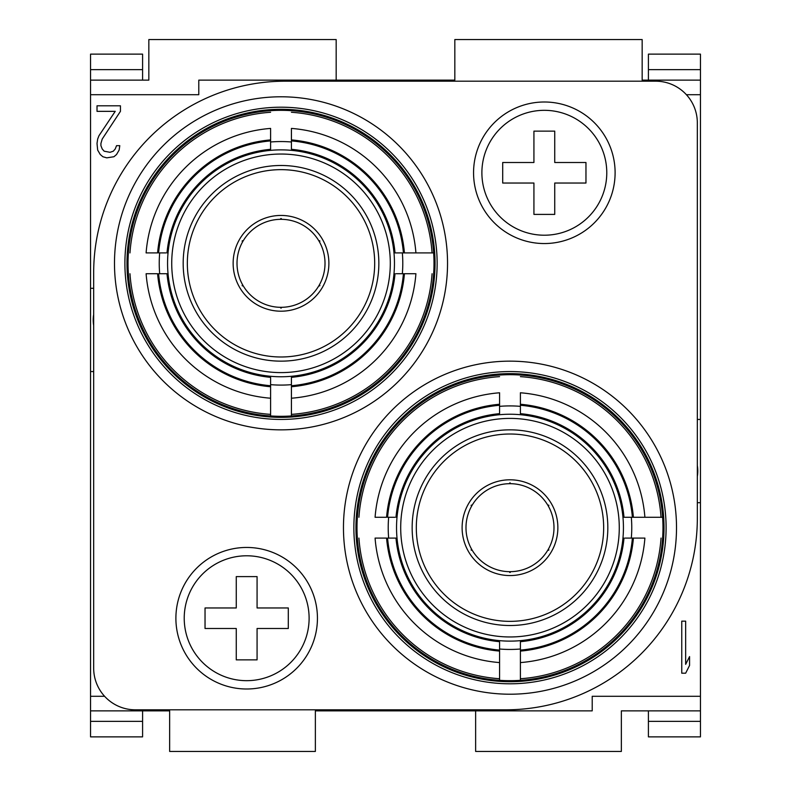 <?xml version="1.0" encoding="UTF-8"?>
<svg xmlns="http://www.w3.org/2000/svg" width="791" height="791" viewBox="0 0 791 791"><rect width="100%" height="100%" fill="white"/><g stroke="black" fill="none" stroke-linecap="round" stroke-linejoin="round"><path stroke-width="1.19" d="M462.112 527.676A47.875 47.875 0 0 0 509.987 575.561A47.875 47.875 0 0 0 557.863 527.676A47.875 47.875 0 0 0 509.987 479.801A47.875 47.875 0 0 0 462.112 527.676M509.987 434.012A93.674 93.674 0 0 0 416.313 527.676A93.674 93.674 0 0 0 509.987 621.35A93.674 93.674 0 0 0 603.662 527.676A93.674 93.674 0 0 0 509.987 434.012M509.987 429.849A97.837 97.837 0 0 0 412.151 527.676A97.837 97.837 0 0 0 509.987 625.513A97.837 97.837 0 0 0 607.824 527.676A97.837 97.837 0 0 0 509.987 429.849M619.274 527.676A109.287 109.287 0 0 1 509.987 636.963A109.287 109.287 0 0 1 400.701 527.676A109.287 109.287 0 0 1 509.987 418.399A109.287 109.287 0 0 1 619.274 527.676M509.987 641.125A113.449 113.449 0 0 1 396.538 527.676A113.449 113.449 0 0 1 509.987 414.237A113.449 113.449 0 0 1 623.437 527.676A113.449 113.449 0 0 1 509.987 641.125M625.098 538.088L644.892 538.088A135.301 135.301 0 0 1 520.399 662.581L520.399 651.092A123.851 123.851 0 0 0 633.403 538.088L632.395 538.088A122.852 122.852 0 0 1 520.399 650.093L520.399 651.092M520.399 642.035L520.399 650.093M520.399 649.006A121.774 121.774 0 0 1 499.576 649.006M499.576 642.786L499.576 641.689A114.487 114.487 0 0 1 395.975 538.088L387.58 538.088A122.852 122.852 0 0 0 499.576 650.093L499.576 641.689A114.487 114.487 0 0 1 395.975 538.088A114.487 114.487 0 0 0 499.576 641.689M388.658 538.088A121.774 121.774 0 0 1 388.658 517.274A121.774 121.774 0 0 0 388.213 527.676M394.877 517.274L387.58 517.274A122.852 122.852 0 0 1 499.576 405.269L499.576 392.781A135.301 135.301 0 0 0 375.082 517.274L386.572 517.274A123.851 123.851 0 0 1 499.576 404.26M499.576 413.327L499.576 405.269M499.576 406.356A121.774 121.774 0 0 1 520.399 406.356M520.399 412.576L520.399 413.663A114.487 114.487 0 0 1 624 517.274L662.621 517.274A152.989 152.989 0 0 1 662.977 527.676A152.989 152.989 -172.9 0 1 662.621 538.088M624.346 517.274L624 517.274A114.487 114.487 0 0 0 520.399 413.663L520.399 405.269A122.852 122.852 0 0 1 632.395 517.274L633.403 517.274A123.851 123.851 0 0 0 520.399 404.26L520.399 392.781A135.301 135.301 0 0 1 644.892 517.274L662.621 517.274M631.317 517.274A121.774 121.774 0 0 1 631.317 538.088M520.399 404.26L520.399 405.269M520.399 680.319L520.399 662.581L520.399 680.319A152.989 152.989 -172.9 0 1 499.576 680.319L499.576 662.581A135.301 135.301 0 0 1 375.082 538.088L386.572 538.088A123.851 123.851 0 0 0 499.576 651.092L499.576 650.093M499.576 680.309L499.576 651.092M520.399 641.689A114.487 114.487 0 0 0 624 538.088A114.487 114.487 0 0 1 520.399 641.689M357.354 538.088A152.989 152.989 -172.9 0 1 356.998 527.676A152.999 152.999 0 0 1 509.987 374.687A152.999 152.999 0 0 1 662.987 527.676A152.999 152.999 -172.9 0 1 509.987 680.675A152.999 152.999 -172.9 0 1 356.988 527.676A152.989 152.989 0 0 1 357.354 517.274M499.576 375.043A152.989 152.989 0 0 1 520.399 375.043M499.576 413.663A114.487 114.487 0 0 0 395.975 517.274A114.487 114.487 0 0 1 499.576 413.663M509.987 373.639A154.037 154.037 0 0 0 355.95 527.676A154.037 154.037 0 0 0 509.987 681.713A154.037 154.037 0 0 0 664.025 527.676A154.037 154.037 0 0 0 509.987 373.639M93.674 272.687A191.501 191.501 0 0 1 285.175 81.186L655.699 81.186A41.636 41.636 0 0 1 697.326 122.813L697.326 518.313A191.501 191.501 0 0 1 505.825 709.814L135.301 709.814A41.636 41.636 0 0 1 93.674 668.187L93.674 272.687M281.013 109.287A154.037 154.037 0 0 0 126.975 263.324A154.037 154.037 0 0 0 281.013 417.361A154.037 154.037 0 0 0 435.05 263.324A154.037 154.037 0 0 0 281.013 109.287M93.674 288.3L90.55 288.3L90.55 94.712L198.788 94.712L198.788 80.138L454.825 80.138L454.825 39.55L642.163 39.55L642.163 80.138L700.45 80.138L700.45 502.7L697.326 502.7M700.45 502.7L700.45 696.288L592.212 696.288L592.212 710.862L350.749 710.862L350.749 709.814M350.749 710.862L315.362 710.862L315.362 751.45L169.65 751.45L169.65 710.862L90.55 710.862L90.55 696.288L104.59 696.288M90.55 696.288L90.55 371.562L93.674 371.562M440.251 80.138L440.251 81.186M700.45 94.712L686.41 94.712M700.45 419.438L697.326 419.438L700.45 419.438M648.412 710.862L648.412 736.876L700.45 736.876L700.45 710.862L621.35 710.862L621.35 751.45L475.638 751.45L475.638 710.862M700.45 696.288L700.45 710.862M700.45 80.138L700.45 54.124L648.412 54.124L648.412 80.138M142.588 80.138L142.588 54.124L90.55 54.124L90.55 80.138L148.837 80.138L148.837 39.55L336.175 39.55L336.175 80.138M90.55 94.712L90.55 80.138M90.55 288.3L90.55 371.562M90.55 710.862L90.55 736.876L142.588 736.876L142.588 710.862M319.643 240.721L318.991 241.097L319.643 240.721A44.751 44.751 0 0 1 319.9 241.166L319.248 241.542A43.999 43.999 0 0 1 319.248 285.096L319.9 285.472L319.248 285.096M242.125 241.166L242.778 241.542L242.125 241.166A44.751 44.751 0 0 1 242.382 240.721L243.045 241.097A43.999 43.999 0 0 1 280.756 219.325L280.795 218.563L280.756 219.325M243.045 241.097L242.382 240.721M280.756 218.563A44.751 44.751 0 0 1 281.27 218.563L281.27 219.325A43.999 43.999 0 0 1 318.991 241.097M242.778 285.096L242.125 285.472L242.778 285.096A43.999 43.999 0 0 1 242.778 241.542M242.125 285.472A44.751 44.751 0 0 0 242.382 285.917L243.045 285.541L242.382 285.917M318.991 285.541L319.663 285.887L318.991 285.541A43.999 43.999 0 0 1 281.27 307.313L281.27 308.075A44.751 44.751 0 0 1 280.756 308.075L280.756 307.313A43.999 43.999 0 0 1 243.045 285.541M319.248 241.542L319.9 241.166M547.955 549.903L548.638 550.249L547.955 549.903A43.999 43.999 0 0 1 510.244 571.675L510.244 572.437A44.751 44.751 0 0 1 509.73 572.437L509.73 571.675A43.999 43.999 0 0 1 472.009 549.903L471.337 550.249L472.009 549.903M548.618 550.279A44.751 44.751 0 0 0 548.875 549.834L548.222 549.458L548.875 549.834M548.222 505.904L548.875 505.528L548.222 505.904A43.999 43.999 0 0 1 548.222 549.458M548.875 505.528A44.751 44.751 0 0 0 548.618 505.083L547.955 505.459L548.618 505.083M472.009 505.459L471.337 505.113L472.009 505.459A43.999 43.999 0 0 1 509.73 483.687L509.73 482.925A44.751 44.751 0 0 1 510.244 482.925L510.244 483.687A43.999 43.999 0 0 1 547.955 505.459M471.357 505.083A44.751 44.751 0 0 0 471.1 505.528L471.752 505.904L471.1 505.528M471.752 549.458L471.1 549.834L471.752 549.458A43.999 43.999 0 0 1 471.752 505.904M328.888 263.324A47.875 47.875 0 0 0 281.013 215.439A47.875 47.875 0 0 0 233.137 263.324A47.875 47.875 0 0 0 281.013 311.199A47.875 47.875 0 0 0 328.888 263.324M281.013 169.65A93.674 93.674 0 0 0 187.338 263.324A93.674 93.674 0 0 0 281.013 356.988A93.674 93.674 0 0 0 374.687 263.324A93.674 93.674 0 0 0 281.013 169.65M281.013 165.487A97.837 97.837 0 0 0 183.176 263.324A97.837 97.837 0 0 0 281.013 361.151A97.837 97.837 0 0 0 378.849 263.324A97.837 97.837 0 0 0 281.013 165.487M390.299 263.324A109.287 109.287 0 0 1 281.013 372.601A109.287 109.287 0 0 1 171.726 263.324A109.287 109.287 0 0 1 281.013 154.037A109.287 109.287 0 0 1 390.299 263.324M281.013 376.763A113.449 113.449 0 0 1 167.563 263.324A113.449 113.449 0 0 1 281.013 149.875A113.449 113.449 0 0 1 394.462 263.324A113.449 113.449 0 0 1 281.013 376.763M396.123 273.726L415.918 273.726A135.301 135.301 0 0 1 291.424 398.219L291.424 386.74A123.851 123.851 0 0 0 404.428 273.726L403.42 273.726A122.852 122.852 0 0 1 291.424 385.731L291.424 386.74M291.424 377.673L291.424 385.731M291.424 384.644A121.774 121.774 0 0 1 270.601 384.644M270.601 378.424L270.601 377.337A114.487 114.487 0 0 1 167 273.726L158.605 273.726A122.852 122.852 0 0 0 270.601 385.731L270.601 377.337A114.487 114.487 0 0 1 167 273.726A114.487 114.487 0 0 0 270.601 377.337M159.683 273.726A121.774 121.774 0 0 1 159.683 252.912A121.774 121.774 0 0 0 159.238 263.324M165.902 252.912L158.605 252.912A122.852 122.852 0 0 1 270.601 140.907L270.601 128.419A135.301 135.301 0 0 0 146.108 252.912L157.597 252.912A123.851 123.851 0 0 1 270.601 139.908M270.601 148.965L270.601 140.907M270.601 141.994A121.774 121.774 0 0 1 291.424 141.994M291.424 148.214L291.424 149.311A114.487 114.487 0 0 1 395.025 252.912L433.646 252.912A152.989 152.989 -168.3 0 1 434.002 263.324A152.989 152.989 -56.4 0 1 433.646 273.726M395.371 252.912L395.025 252.912A114.487 114.487 0 0 0 291.424 149.311L291.424 140.907A122.852 122.852 0 0 1 403.42 252.912L404.428 252.912A123.851 123.851 0 0 0 291.424 139.908L291.424 128.419A135.301 135.301 0 0 1 415.918 252.912L433.646 252.912M402.342 252.912A121.774 121.774 0 0 1 402.342 273.726M291.424 139.908L291.424 140.907M291.424 415.957L291.424 398.219L291.424 415.957A152.989 152.989 -56.4 0 1 270.601 415.957L270.601 398.219A135.301 135.301 0 0 1 146.108 273.726L157.597 273.726A123.851 123.851 0 0 0 270.601 386.74L270.601 385.731M270.601 415.957L270.601 386.74M291.424 377.337A114.487 114.487 0 0 0 395.025 273.726A114.487 114.487 0 0 1 291.424 377.337M128.379 273.726A152.989 152.989 -56.4 0 1 128.023 263.324A152.989 152.989 -168.3 0 1 128.379 252.912M434.012 263.324A152.999 152.999 -56.4 0 1 281.013 416.313A152.999 152.999 -56.4 0 1 128.013 263.324A152.999 152.999 -168.3 0 1 281.013 110.325A152.999 152.999 -168.3 0 1 434.012 263.324L434.012 263.324M270.601 110.681A152.989 152.989 -168.3 0 1 291.424 110.681M270.601 149.311A114.487 114.487 0 0 0 167 252.912A114.487 114.487 0 0 1 270.601 149.311M281.27 308.075L281.27 307.313M280.756 307.313L280.756 308.075M281.23 218.563L281.27 219.325M510.244 572.437L510.244 571.675M509.77 572.437L509.73 571.675M509.73 482.925L509.73 483.687M510.244 483.687L510.244 482.925M681.753 621.153L681.753 673.19L685.659 673.19L689.564 665.439L689.564 656.579L685.659 664.331L685.659 621.153L681.753 621.153M120.44 111.343L120.44 105.806L97.016 105.806L97.016 111.343L115.229 111.343L98.974 135.706L97.669 139.028L97.016 143.458L97.669 150.092L100.269 154.522L102.87 156.737L106.775 157.844L113.934 156.737L116.534 154.522L119.134 150.092L119.787 145.673L116.534 145.673L115.229 148.995L113.281 151.2L110.028 152.307L104.175 151.2L102.227 148.995L100.922 145.673L100.922 143.458L102.227 139.028L120.44 111.343M175.899 617.741A70.775 70.775 0 0 1 246.911 547.451A70.775 70.775 0 0 1 317.438 618.72A70.775 70.775 0 0 1 246.416 689.001A70.775 70.775 0 0 1 175.889 618.226A70.775 70.775 0 0 1 175.899 617.741A70.775 70.775 0 0 1 246.911 547.451A70.775 70.775 0 0 1 317.438 618.72A70.775 70.775 0 0 1 246.416 689.001A70.775 70.775 0 0 1 175.889 618.226A70.775 70.775 0 0 1 175.899 617.741M184.224 618.226L184.224 617.791A62.449 62.449 0 0 1 246.881 555.786A62.449 62.449 0 0 1 309.113 618.226L309.113 618.661A62.449 62.449 0 0 1 246.446 680.675A62.449 62.449 0 0 1 184.224 618.226M257.075 576.599L236.262 576.599L236.262 607.963L205.037 607.963L205.037 628.499L236.262 628.499L236.262 659.862L257.075 659.862L257.075 628.499L288.3 628.499L288.3 607.963L257.075 607.963L257.075 576.599L257.075 607.963M473.562 172.28A70.775 70.775 0 0 1 544.584 101.999A70.775 70.775 0 0 1 615.111 172.774A70.775 70.775 0 0 1 615.101 173.259A70.775 70.775 0 0 1 544.089 243.549A70.775 70.775 0 0 1 473.562 172.28A70.775 70.775 0 0 1 544.584 101.999A70.775 70.775 0 0 1 615.111 172.774A70.775 70.775 0 0 1 615.101 173.259A70.775 70.775 0 0 1 544.089 243.549A70.775 70.775 0 0 1 473.562 172.28M481.887 172.774L481.887 172.339A62.449 62.449 0 0 1 544.554 110.325A62.449 62.449 0 0 1 606.776 172.774L606.776 173.209A62.449 62.449 0 0 1 544.119 235.214A62.449 62.449 0 0 1 481.887 172.774M554.738 131.138L533.925 131.138L533.925 162.501L502.7 162.501L502.7 183.037L533.925 183.037L533.925 214.401L554.738 214.401L554.738 183.037L585.963 183.037L585.963 162.501L554.738 162.501L554.738 131.138L554.738 162.501M343.462 527.676A166.525 166.525 0 0 0 509.987 694.211A166.525 166.525 0 0 0 676.513 527.676A166.525 166.525 0 0 0 509.987 361.151A166.525 166.525 0 0 0 343.462 527.676M353.864 527.676A156.114 156.114 0 0 1 509.987 371.562A156.114 156.114 0 0 1 666.101 527.676A156.114 156.114 0 0 1 509.987 683.8A156.114 156.114 0 0 1 353.864 527.676M114.487 263.324A166.525 166.525 0 0 0 281.013 429.849A166.525 166.525 0 0 0 447.538 263.324A166.525 166.525 0 0 0 281.013 96.789A166.525 166.525 0 0 0 114.487 263.324M124.899 263.324A156.114 156.114 0 0 1 281.013 107.2A156.114 156.114 0 0 1 437.136 263.324A156.114 156.114 0 0 1 281.013 419.438A156.114 156.114 0 0 1 124.899 263.324M624 517.274A114.487 114.487 0 0 0 520.399 413.663M520.399 678.737A151.417 151.417 7.1 0 0 661.039 538.088M358.926 538.088A151.417 151.417 7.1 0 0 499.576 678.737M499.576 376.625A151.417 151.417 0 0 0 358.926 517.274M661.039 517.274A151.417 151.417 0 0 0 520.399 376.625M648.412 69.657L700.45 69.657M142.588 721.343L90.55 721.343M700.45 721.343L648.412 721.343M90.55 69.657L142.588 69.657M93.674 314.591A31.225 31.225 0 0 0 93.674 325.378M395.025 252.912A114.487 114.487 0 0 0 291.424 149.311M291.424 414.375A151.417 151.417 123.6 0 0 432.074 273.726M129.961 273.726A151.417 151.417 123.6 0 0 270.601 414.375M270.601 112.263A151.417 151.417 11.7 0 0 129.961 252.912M432.074 252.912A151.417 151.417 11.7 0 0 291.424 112.263M697.326 476.409A31.225 31.225 0 0 0 697.326 465.622"/></g></svg>
